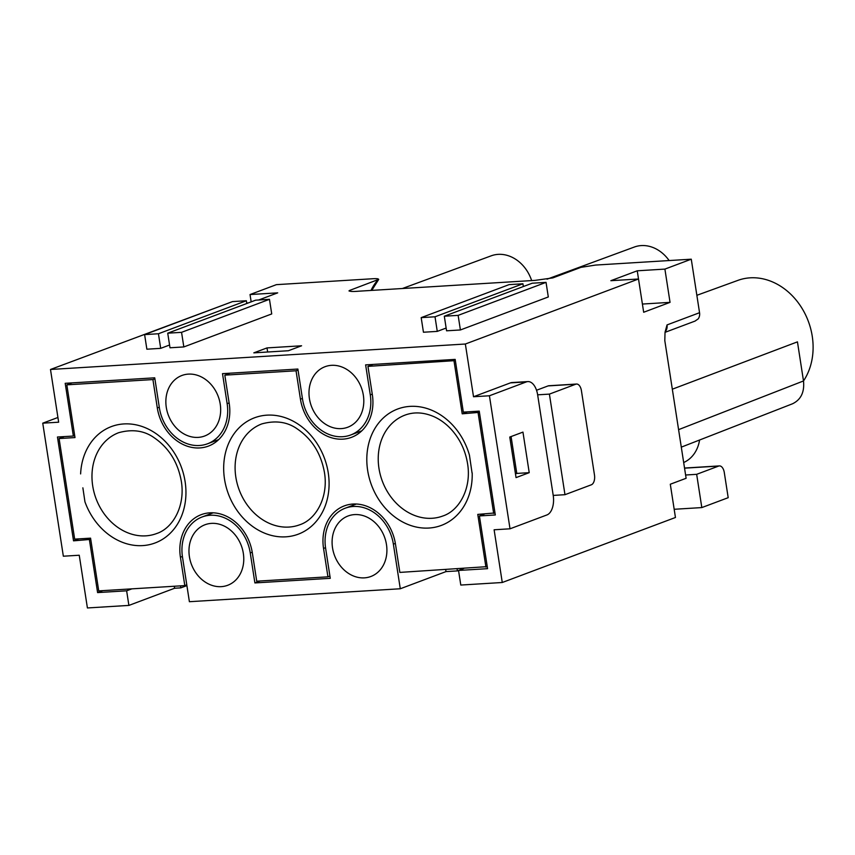 <?xml version="1.0" encoding="UTF-8"?>
<svg xmlns="http://www.w3.org/2000/svg" width="855" height="855" viewBox="0 0 855 855"><rect width="100%" height="100%" fill="white"/><g stroke="black" fill="none" stroke-linecap="round" stroke-linejoin="round"><path stroke-width="1.28" d="M364.401 577.862A32.33 26.644 69.4 0 1 333.343 551.774A32.33 26.644 69.4 0 1 348.135 515.96A32.33 26.644 69.4 0 1 354.601 514.592A32.33 26.644 69.4 0 1 385.658 540.67A32.33 26.644 69.4 0 1 370.867 576.494A32.33 26.644 69.4 0 1 364.401 577.862M82.871 487.831L84.944 501.821L82.871 487.831M182.404 556.466L180.416 557.214L184.808 585.6L98.731 590.891L90.566 538.158L74.663 539.131L59.091 438.551L64.307 436.595M186.785 584.863L184.808 585.6M642.404 304.049L670.042 302.36L643.676 312.257L637.242 270.8L664.901 269.101L691.268 259.193L595.572 265.071L580.951 267.348L552.822 277.907L535.059 280.376L358.769 291.192C351.811 291.769 348.819 291.491 349.813 290.358L378.712 279.371L371.775 290.401M670.042 302.36L664.901 269.101M457.094 568.896L457.404 570.905L446 571.6L445.69 569.601M154.894 378.818L152.917 379.567L157.309 407.953A43.103 35.525 -110.6 0 0 208.417 446.107A43.103 35.525 -110.6 0 0 229.226 403.549L224.822 375.153L230.038 373.197M463.741 568.49L458.526 570.445L487.564 568.671L479.409 515.939L495.312 514.966L479.238 411.137L463.335 412.11L455.17 359.389L365.63 364.882L370.279 394.892A40.613 33.473 69.4 0 1 350.668 434.992A40.613 33.473 69.4 0 1 302.51 399.05L297.871 369.039L222.503 373.656L227.141 403.678L229.129 402.929M152.917 379.567L66.829 384.846L72.044 382.89M258.691 299.987L277.693 292.859L250.034 294.548L251.167 301.858M298.021 370.044L296.044 370.781L224.822 375.153M564.973 494.692L591.339 484.796A8.293 4.553 86.5 0 0 594.482 475.027L581.421 390.671A8.293 4.553 -93.5 0 0 576.516 384.045A8.293 4.553 -93.5 0 0 575.768 384.205L549.402 394.112L564.973 494.692L553.217 495.419A16.576 9.106 -93.5 0 1 546.933 514.945L510.018 528.807L494.115 529.779L502.27 582.501L460.792 585.055L458.526 570.445M637.242 270.8L610.865 280.697L638.525 278.997L465.355 344.02L473.52 396.741L489.423 395.769L526.338 381.907A16.576 9.106 -93.5 0 1 527.834 381.587A16.576 9.106 -93.5 0 1 537.645 394.828L549.402 394.112M356.353 504.023L345.228 508.201A40.613 33.473 -110.6 0 1 393.375 544.143L400.29 588.764L446 571.6M487.254 566.63L399.851 572.412L395.459 544.026A43.103 35.525 -110.6 0 0 344.351 505.871A43.103 35.525 -110.6 0 0 323.543 548.429L327.935 576.826L329.923 576.078M529.224 472.665L522.95 432.106L509.762 437.055L516.046 477.614L529.224 472.665L516.783 473.424L511.076 436.563M674.178 509.281L701.816 507.581L728.193 497.685L724.292 472.537A8.293 4.553 86.5 0 0 719.397 465.911A8.293 4.553 86.5 0 0 718.649 466.071L696.665 474.322L685.614 475.006M472.056 472.997L469.448 455.202A62.169 51.236 -110.6 0 0 449.516 421.943A62.169 51.236 -110.6 0 0 376.179 426.442A62.169 51.236 -110.6 0 0 367.65 470.389A62.169 51.236 -110.6 0 0 389.506 512.476A62.169 51.236 -110.6 0 0 462.844 507.977A62.169 51.236 -110.6 0 0 472.184 472.911L472.056 472.997M526.338 381.907L510.435 382.88A16.576 9.106 -93.5 0 1 511.931 382.559L527.834 381.587M485.929 567.132L477.774 514.4L494.992 512.936M479.42 412.345L462.202 413.82L467.418 411.864M180.416 557.214A43.103 35.525 69.4 0 1 201.224 514.657A43.103 35.525 69.4 0 1 252.321 552.8L256.724 581.197L327.935 576.826M455.352 360.596L367.949 366.378L373.165 364.412M57.926 417.475L42.75 423.172L58.653 422.199L50.488 369.478L465.355 344.02M225.143 304.359L50.488 369.478M370.995 290.444A58.022 47.816 69.4 0 1 377.942 279.799C379.385 278.773 377.44 278.431 372.107 278.783L276.4 284.651L250.034 294.548M131.852 588.86L126.636 590.816L128.891 605.415L87.413 607.958L79.248 555.237L63.345 556.21L42.75 423.172M575.768 384.205L548.108 385.904A8.293 4.553 -93.5 0 1 548.857 385.744L576.516 384.045M537.645 394.828L553.217 495.419M515.469 473.916L516.783 473.424M548.108 385.904L536.534 390.254M665.019 332.349L695.04 321.085L698.182 318.894A8.293 6.829 -110.6 0 0 699.55 312.706L667.028 324.921L665.03 332.274L664.805 340.621L686.116 478.287L670.299 484.229L675.45 517.489L502.27 582.501M180.523 585.867L180.833 587.866L174.602 588.251L128.891 605.415M174.302 586.252L174.602 588.251M462.202 413.82L454.037 361.088M701.816 507.581L696.665 474.322M218.677 439.598L207.541 443.777A40.613 33.473 -110.6 0 1 159.383 407.835L154.734 377.814L65.194 383.307L73.359 436.039L74.674 435.537M444.311 316.211L532.216 283.208L546.046 282.364L548.301 296.963L460.396 329.966L446.567 330.81L444.311 316.211L458.141 315.367L460.396 329.966M546.046 282.364L458.141 315.367M531.65 280.59A35.643 29.369 -110.6 0 0 498.166 254.363A35.643 29.369 -110.6 0 0 491.187 255.827L402.384 288.52M167.73 333.183L255.634 300.18L269.464 299.325L271.73 313.935L183.825 346.938L169.995 347.782L167.73 333.183L181.559 332.339L183.825 346.938M421.184 317.632L509.088 284.63L522.918 283.774L435.013 316.788L437.268 331.387L423.449 332.232L421.184 317.632L435.013 316.788M146.868 349.203L144.613 334.604L158.442 333.749L160.697 348.348L146.868 349.203M144.613 334.604L232.517 301.591L246.347 300.746L246.764 303.504M246.347 300.746L158.442 333.749M169.568 345.025L160.697 348.348M90.748 539.377L73.53 540.841L57.456 437.012L73.359 436.039M102.814 590.634L97.598 592.59L89.433 539.868M221.274 586.648A32.33 26.644 69.4 0 1 190.216 560.559A32.33 26.644 69.4 0 1 205.008 524.746A32.33 26.644 69.4 0 1 211.474 523.378A32.33 26.644 69.4 0 1 242.521 549.455A32.33 26.644 69.4 0 1 227.729 585.269A32.33 26.644 69.4 0 1 221.274 586.648M522.918 283.774L523.346 286.543M188.367 374.116A32.33 26.644 69.4 0 1 219.414 400.204A32.33 26.644 69.4 0 1 204.623 436.018A32.33 26.644 69.4 0 1 198.168 437.386A32.33 26.644 69.4 0 1 167.11 411.308A32.33 26.644 69.4 0 1 181.901 375.484A32.33 26.644 69.4 0 1 188.367 374.116M269.464 299.325L181.559 332.339M248.271 302.948L246.7 303.044M699.55 312.706L691.268 259.193M510.435 382.88L473.52 396.741M341.295 428.612A32.33 26.644 69.4 0 1 310.237 402.523A32.33 26.644 69.4 0 1 325.028 366.71A32.33 26.644 69.4 0 1 331.494 365.331A32.33 26.644 69.4 0 1 362.552 391.419A32.33 26.644 69.4 0 1 347.761 427.233A32.33 26.644 69.4 0 1 341.295 428.612M446.139 328.053L437.268 331.387M672.329 389.196L797.448 341.861L803.497 380.956C804.619 392.114 800.943 399.723 792.478 403.795L681.296 447.144M66.829 384.846L74.994 437.578L59.091 438.551M678.592 429.648L803.497 380.956A62.992 51.92 -110.6 0 0 812.25 336.25A62.992 51.92 -110.6 0 0 737.972 280.355L696.857 295.306M478.105 412.847L493.677 513.428M296.044 370.781L300.436 399.178A43.103 35.525 69.4 0 0 351.544 437.322A43.103 35.525 69.4 0 0 372.353 394.764L367.949 366.378M510.018 528.807L489.423 395.769M400.29 588.764L189.393 601.706L182.489 557.086A40.613 33.473 69.4 0 1 202.09 516.986A40.613 33.473 69.4 0 1 250.248 552.929L254.897 582.939L330.265 578.322L325.616 548.301A40.613 33.473 -110.6 0 1 345.228 508.201M349.171 291.117A58.022 47.816 69.4 0 1 349.813 290.358L349.043 290.775M254.897 582.939L260.112 580.983M288.392 350.732L301.58 345.783L267.006 347.91L253.817 352.859L288.392 350.732M207.541 443.777A40.613 33.473 -110.6 0 0 227.141 403.678M457.404 570.905L458.537 570.477M180.833 587.866L186.903 585.59M479.409 515.939L484.625 513.983M97.598 592.59L126.636 590.816M78.746 538.885L73.53 540.841M267.006 347.91L267.647 352.004M683.679 462.534A35.643 29.369 -110.6 0 0 699.572 440.015M669.134 260.551A35.643 29.369 -110.6 0 0 634.314 247.042L547.04 279.179M84.944 501.821A62.169 51.236 -110.6 0 0 103.241 530.036A62.169 51.236 -110.6 0 0 176.579 525.536A62.169 51.236 -110.6 0 0 185.108 481.589A62.169 51.236 -110.6 0 0 163.262 439.502A62.169 51.236 -110.6 0 0 89.925 444.002A62.169 51.236 -110.6 0 0 80.616 473.916M118.717 432.683A53.876 44.407 -110.6 0 0 92.703 485.875A53.876 44.407 -110.6 0 0 145.81 535.85A53.876 44.407 -110.6 0 0 156.583 533.563C172.988 528.24 185.482 505.936 181.313 481.205C177.904 462.416 168.991 448.031 154.584 438.027C144.538 430.674 132.578 428.889 118.717 432.683M159.287 407.215L157.309 407.953M246.368 521.261A62.169 51.236 -110.6 0 0 319.717 516.762A62.169 51.236 -110.6 0 0 328.245 472.804A62.169 51.236 -110.6 0 0 306.389 430.717A62.169 51.236 -110.6 0 0 233.052 435.216A62.169 51.236 -110.6 0 0 224.523 479.174A62.169 51.236 -110.6 0 0 246.368 521.261M393.375 544.143L395.352 543.406M325.531 547.692L323.543 548.429M235.83 477.101A53.876 44.407 -110.6 0 0 288.937 527.065A53.876 44.407 -110.6 0 0 299.72 524.778C316.115 519.455 328.609 497.15 324.44 472.43C321.031 453.642 312.118 439.246 297.722 429.242C287.665 421.9 275.705 420.115 261.844 423.898A53.876 44.407 -110.6 0 0 235.83 477.101M404.971 415.124A53.876 44.407 -110.6 0 0 378.957 468.316A53.876 44.407 -110.6 0 0 432.064 518.28A53.876 44.407 -110.6 0 0 442.847 515.993C459.242 510.681 471.736 488.376 467.567 463.645C465.387 450.425 459.937 438.978 451.205 429.328C446.043 423.77 440.368 419.581 434.158 416.759C423.845 412.26 414.119 411.715 404.971 415.124M370.279 394.892L372.256 394.144M684.556 468.166L718.649 466.071M665.137 331.719A8.293 6.829 -110.6 0 0 667.028 324.921M302.413 398.43L300.436 399.178M250.248 552.929L252.225 552.191M684.534 468.048L719.397 465.911M350.668 434.992L361.804 430.813M202.09 516.986L213.226 512.808"/></g></svg>
